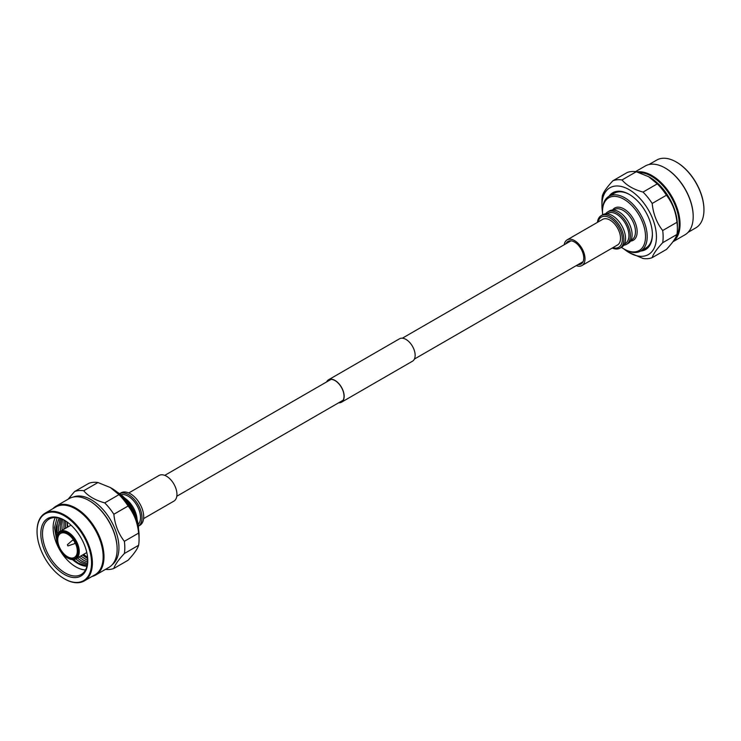 <?xml version="1.0" encoding="UTF-8"?>
<svg xmlns="http://www.w3.org/2000/svg" width="741" height="741" viewBox="0 0 741 741"><rect width="100%" height="100%" fill="white"/><g stroke="black" fill="none" stroke-linecap="round" stroke-linejoin="round"><path stroke-width="1.11" d="M326.892 381.763A12.754 7.364 60 0 1 328.624 379.948A12.754 7.364 60 0 1 329.449 379.587A12.754 7.364 60 0 1 341.749 387.988A12.754 7.364 60 0 1 341.379 402.039A12.754 7.364 60 0 1 340.564 402.4A12.754 7.364 60 0 1 338.943 402.632M326.605 381.93A12.949 7.475 60 0 1 328.532 379.781L399.519 338.785A12.949 7.475 60 0 1 400.353 338.424A12.949 7.475 60 0 1 412.848 346.955A12.949 7.475 60 0 1 412.468 361.219L341.481 402.215A12.949 7.475 60 0 1 340.647 402.576A12.949 7.475 60 0 1 338.646 402.798M328.532 379.781A12.949 7.475 60 0 1 329.356 379.411A12.949 7.475 60 0 1 341.86 387.941A12.949 7.475 60 0 1 341.481 402.215M128.767 492.95L159.056 475.463A14.82 8.559 60 0 1 170.476 479.436A14.82 8.559 60 0 1 176.942 494.349A14.82 8.559 60 0 1 173.876 501.138L143.587 518.617M68.107 499.212L74.563 491.57L88.818 483.345A43.284 24.99 60 0 1 97.96 482.53L110.326 487.522L118.968 494.655A43.284 24.99 60 0 1 128.11 506.029C134.056 513.615 137.557 522.637 138.613 533.094L124.358 541.328A43.284 24.99 60 0 1 124.812 547.682A43.284 24.99 60 0 1 124.358 553.518C118.412 559.9 114.911 564.883 113.855 568.458A43.284 24.99 60 0 1 105.481 569.375M138.613 533.094A43.284 24.99 60 0 1 139.067 539.457A43.284 24.99 60 0 1 138.613 545.283C137.567 548.84 134.065 553.823 128.11 560.224L113.855 568.458M77.296 551.072A13.838 7.984 -120 0 0 71.256 537.151A13.838 7.984 -120 0 0 60.595 533.446A13.838 7.984 -120 0 0 57.733 539.781A13.838 7.984 -120 0 0 63.772 553.703A13.838 7.984 -120 0 0 74.433 557.408A13.838 7.984 -120 0 0 77.296 551.072M120.95 494.701A17.432 10.068 60 0 1 133.778 500.972A17.432 10.068 60 0 1 140.494 517.524A17.432 10.068 60 0 1 138.159 524.517M141.994 517.755A18.775 10.837 60 0 1 138.363 526.193L139.808 525.369A18.775 10.837 60 0 0 143.698 516.773A18.775 10.837 60 0 0 130.416 493.784A18.775 10.837 60 0 0 121.033 492.848L119.588 493.682A18.775 10.837 60 0 1 133.973 499.045A18.775 10.837 60 0 1 141.994 517.755M110.326 487.522L111.817 488.384A38.541 22.249 -120 0 1 139.067 535.586L139.067 539.457M73.257 497.054A39.134 22.591 60 0 1 102.832 509.354A39.134 22.591 60 0 1 118.94 547.682A39.134 22.591 60 0 1 112.28 564.633M89.244 500.684A39.134 22.591 60 0 1 89.457 500.805A39.134 22.591 60 0 1 117.124 548.738L117.124 549.22A39.727 22.934 60 0 1 108.899 567.402L95.765 574.988A39.727 22.934 60 0 1 92.051 576.452M52.917 508.669A39.727 22.934 60 0 1 56.038 506.186A39.727 22.934 60 0 1 86.651 516.829A39.727 22.934 60 0 1 103.99 556.806A39.727 22.934 60 0 1 95.765 574.988M37.05 531.547A38.541 22.249 60 0 1 64.3 515.81A38.541 22.249 60 0 1 91.551 563.012A38.541 22.249 60 0 1 64.3 578.749A38.541 22.249 60 0 1 37.05 531.547L37.05 531.065A39.134 22.591 60 0 1 45.155 513.152L55.918 506.937A39.134 22.591 60 0 1 86.067 517.422A39.134 22.591 60 0 1 103.156 556.806A39.134 22.591 60 0 1 95.052 574.72L84.289 580.925A39.134 22.591 60 0 1 64.717 578.99A39.134 22.591 60 0 1 64.513 578.869M45.155 513.152A39.134 22.591 60 0 1 75.313 523.637A39.134 22.591 60 0 1 92.393 563.012A39.134 22.591 60 0 1 84.289 580.925M67.792 545.83L67.412 544.691L67.792 545.83M67.412 544.691L72.294 540.402A1.973 1.139 60 0 1 72.396 540.328A1.973 1.139 60 0 1 73.387 540.421A1.973 1.139 60 0 1 74.785 542.847A1.973 1.139 60 0 1 74.369 543.746A1.973 1.139 60 0 1 74.257 543.801L68.098 545.885M70.691 525.332A30.835 17.803 60 0 1 70.59 524.795M67.199 522.053A32.02 18.488 -120 0 0 67.913 526.944M83.724 554.324A32.02 18.488 -120 0 0 87.605 557.389M67.098 521.979A29.251 16.886 -120 0 0 67.57 527.138M83.381 554.527A29.251 16.886 -120 0 0 87.614 557.51M66.986 521.896L67.348 527.268M82.538 555.009L87.707 558.677M63.958 520.006L63.948 529.231M79.139 556.973L83.427 560.122L87.688 562.169M61.392 518.848L60.197 525.767L60.558 531.186M75.739 558.927L80.037 562.086L87.308 564.901M59.243 518.154L58.872 518.82A29.251 16.886 -120 0 0 57.038 527.592A29.251 16.886 -120 0 0 57.715 534.057M56.668 538.503L55.946 527.592L58.872 518.82M87.04 566.059L78.268 563.104L73.554 559.566M58.835 532.473L58.428 526.786L60.216 518.441M72.461 559.594A29.251 16.886 -120 0 0 86.993 566.235M87.521 563.679L81.658 561.141L77.379 557.992M62.188 530.25L61.827 524.832L62.568 519.339M87.771 560.613L80.769 556.028M65.579 528.287L65.347 520.803M57.094 517.718L54.501 527.592L56.835 541.3M55.353 517.57A32.02 18.488 -120 0 0 53.12 527.592A32.02 18.488 -120 0 0 85.548 569.894M64.726 520.423A32.02 18.488 -120 0 0 49.128 519.071A32.02 18.488 -120 0 0 42.496 533.724A32.02 18.488 -120 0 0 65.143 572.941A32.02 18.488 -120 0 0 81.149 574.525A32.02 18.488 -120 0 0 87.771 560.344M64.3 520.173A33.206 19.173 -120 0 0 40.82 533.724A33.206 19.173 -120 0 0 64.3 574.395A33.206 19.173 -120 0 0 87.781 560.835A33.206 19.173 -120 0 0 64.3 520.173L64.3 520.173M56.038 506.186L69.172 498.6A39.727 22.934 60 0 1 89.04 500.564A39.727 22.934 60 0 1 117.124 549.22M74.563 491.57A43.284 24.99 60 0 1 83.705 490.755C88.244 496.211 95.246 500.249 104.713 502.889A43.284 24.99 60 0 1 113.855 514.254C114.892 524.674 118.393 533.705 124.358 541.328M138.613 545.283L124.358 553.518M97.96 482.53L83.705 490.755M118.968 494.655L104.713 502.889M128.11 506.029L113.855 514.254M117.411 492.283A31.622 18.256 60 0 1 138.484 528.787M117.254 492.154A30.437 17.571 60 0 1 138.521 528.991M124.729 498.128A18.747 10.828 60 0 1 137.085 519.524M578.063 264.574A13.042 7.53 -120 0 0 581.055 264A13.042 7.53 -120 0 0 583.76 258.025A13.042 7.53 -120 0 0 578.063 244.9A13.042 7.53 -120 0 0 568.014 241.409A13.042 7.53 -120 0 0 566.013 243.706M576.239 265.63A14.82 8.559 -120 0 0 581.944 265.537A14.82 8.559 -120 0 0 585.019 258.748A14.82 8.559 -120 0 0 578.545 243.835A14.82 8.559 -120 0 0 567.124 239.862A14.82 8.559 -120 0 0 564.197 244.762M581.944 265.537L617.448 245.039A14.82 8.559 -120 0 0 620.513 238.259A14.82 8.559 -120 0 0 614.048 223.337A14.82 8.559 -120 0 0 602.618 219.373L567.124 239.862M629.378 194.475A31.622 18.256 -120 0 0 614.215 193.271L609.028 196.272A32.808 18.942 60 0 1 620.902 191.345A32.808 18.942 60 0 1 652.386 234.545A32.808 18.942 60 0 1 650.857 243.224A32.808 18.942 60 0 1 640.622 251.06A31.622 18.256 -120 0 0 647.199 236.574A31.622 18.256 -120 0 0 633.398 204.748A31.622 18.256 -120 0 0 609.028 196.272A31.622 18.256 -120 0 0 602.479 210.75L602.479 211.722A30.437 17.571 -120 0 0 602.637 214.797M611.418 194.892A32.113 18.544 60 0 1 621.421 191.428M629.183 252.616L643.04 258.47A43.284 24.99 -120 0 0 652.182 257.655C653.219 254.098 656.721 249.115 662.686 242.715A43.284 24.99 -120 0 0 663.139 236.888A43.284 24.99 -120 0 0 662.686 230.525C656.739 222.939 653.238 213.908 652.182 203.451A43.284 24.99 -120 0 0 643.04 192.086C633.601 189.464 626.599 185.426 622.032 179.952A43.284 24.99 -120 0 0 612.89 180.776C606.944 187.158 603.443 192.141 602.387 195.717A43.284 24.99 -120 0 0 601.933 201.543L601.933 205.414A38.541 22.249 60 0 1 629.183 189.687A38.541 22.249 60 0 1 656.433 236.888A38.541 22.249 60 0 1 629.183 252.616A38.541 22.249 60 0 1 623.746 248.846M612.233 248.05A18.775 10.837 -120 0 0 619.967 248.152L621.671 247.17A18.775 10.837 -120 0 0 625.552 238.574A18.775 10.837 -120 0 0 617.364 219.679A18.775 10.837 -120 0 0 602.896 214.649L601.192 215.631A18.775 10.837 -120 0 0 597.413 222.383M624.487 243.993L625.321 243.511A17.432 10.068 -120 0 0 628.933 235.527A17.432 10.068 -120 0 0 621.319 217.984A17.432 10.068 -120 0 0 607.889 213.315L607.055 213.797M623.802 245.188A18.747 10.828 -120 0 0 626.515 244.335A18.747 10.828 -120 0 0 630.396 235.758A18.747 10.828 -120 0 0 622.218 216.891A18.747 10.828 -120 0 0 607.768 211.87A18.747 10.828 -120 0 0 605.675 213.797M626.515 244.335L628.211 243.363A18.747 10.828 -120 0 0 632.092 234.777A18.747 10.828 -120 0 0 623.913 215.909A18.747 10.828 -120 0 0 609.463 210.889L607.768 211.87M631.008 240.223L631.878 239.723A17.432 10.068 -120 0 0 635.482 231.748A17.432 10.068 -120 0 0 627.877 214.205A17.432 10.068 -120 0 0 614.446 209.536L613.576 210.036M630.517 241.112A18.618 10.754 -120 0 0 637.167 231.748A18.618 10.754 -120 0 0 627.368 211.398A18.618 10.754 -120 0 0 612.557 210.018M621.412 247.318A30.437 17.571 -120 0 0 623.996 248.995A30.437 17.571 -120 0 0 645.522 236.574A30.437 17.571 -120 0 0 623.996 199.292A30.437 17.571 -120 0 0 602.479 211.722M623.996 248.995L624.839 249.476A31.622 18.256 -120 0 0 640.65 251.042L645.837 248.05A31.622 18.256 -120 0 0 652.386 234.323M602.479 212.009A38.541 22.249 60 0 1 601.933 205.414M648.653 176.719L649.727 177.34A39.134 22.591 -120 0 1 677.394 225.264L677.394 228.654A43.284 24.99 -120 0 0 676.941 222.3C675.894 211.87 672.393 202.849 666.437 195.226A43.284 24.99 -120 0 0 657.295 183.851L648.653 176.719L636.287 171.727A43.284 24.99 -120 0 0 627.145 172.542L612.89 180.776M652.182 257.655L666.437 249.43C672.383 243.039 675.885 238.056 676.941 234.48A43.284 24.99 -120 0 0 677.394 228.654M674.81 238.972A39.134 22.591 -120 0 0 679.21 224.217A39.134 22.591 -120 0 0 638.918 172.523M673.004 241.631A39.727 22.934 -120 0 0 680.053 224.217A39.727 22.934 -120 0 0 665.52 187.417A39.727 22.934 -120 0 0 636.954 171.921M672.893 241.788L684.962 234.814A39.727 22.934 -120 0 0 693.187 216.631A39.727 22.934 -120 0 0 665.103 167.975A39.727 22.934 -120 0 0 645.235 166.012L635.519 171.625M665.307 168.105A39.134 22.591 -120 0 1 665.52 168.226A39.134 22.591 -120 0 1 693.187 216.15L693.187 216.631M688.083 232.331L695.845 227.848A39.134 22.591 -120 0 0 703.95 209.935A39.134 22.591 -120 0 0 676.283 162.01A39.134 22.591 -120 0 0 656.711 160.075L648.949 164.548M676.487 162.131A38.541 22.249 -120 0 1 676.7 162.251A38.541 22.249 -120 0 1 703.95 209.453L703.95 209.935M662.686 242.715L676.941 234.48M662.686 230.525L676.941 222.3M652.182 203.451L666.437 195.226M643.04 192.086L657.295 183.851M622.032 179.952L636.287 171.727M651.043 242.733A32.113 18.544 60 0 1 643.04 249.671M619.967 248.152A18.775 10.837 -120 0 0 623.857 239.556A18.775 10.837 -120 0 0 610.584 216.557A18.775 10.837 -120 0 0 601.192 215.631M612.863 247.689A17.432 10.068 -120 0 0 622.273 237.629A17.432 10.068 -120 0 0 610.038 217.974A17.432 10.068 -120 0 0 598.033 222.022M67.514 557.695A15.024 8.67 60 0 1 56.89 539.291A15.024 8.67 60 0 1 67.514 533.159A15.024 8.67 60 0 1 78.138 551.554A15.024 8.67 60 0 1 67.514 557.695M75.98 558.797C73.628 560.076 70.858 559.835 67.681 558.056C58.039 553.045 52.787 534.78 60.169 531.408A15.811 9.133 60 0 1 68.07 532.195A15.811 9.133 60 0 1 79.259 551.554A15.811 9.133 60 0 1 75.98 558.797L86.808 552.545M176.803 496.238L343.111 400.223M414.395 359.07L583.056 261.693M164.761 475.37L331.07 379.355M402.354 338.202L571.015 240.825M72.396 540.328L73.378 539.763M60.169 531.408L70.997 525.165M74.369 543.746L75.35 543.181"/></g></svg>
